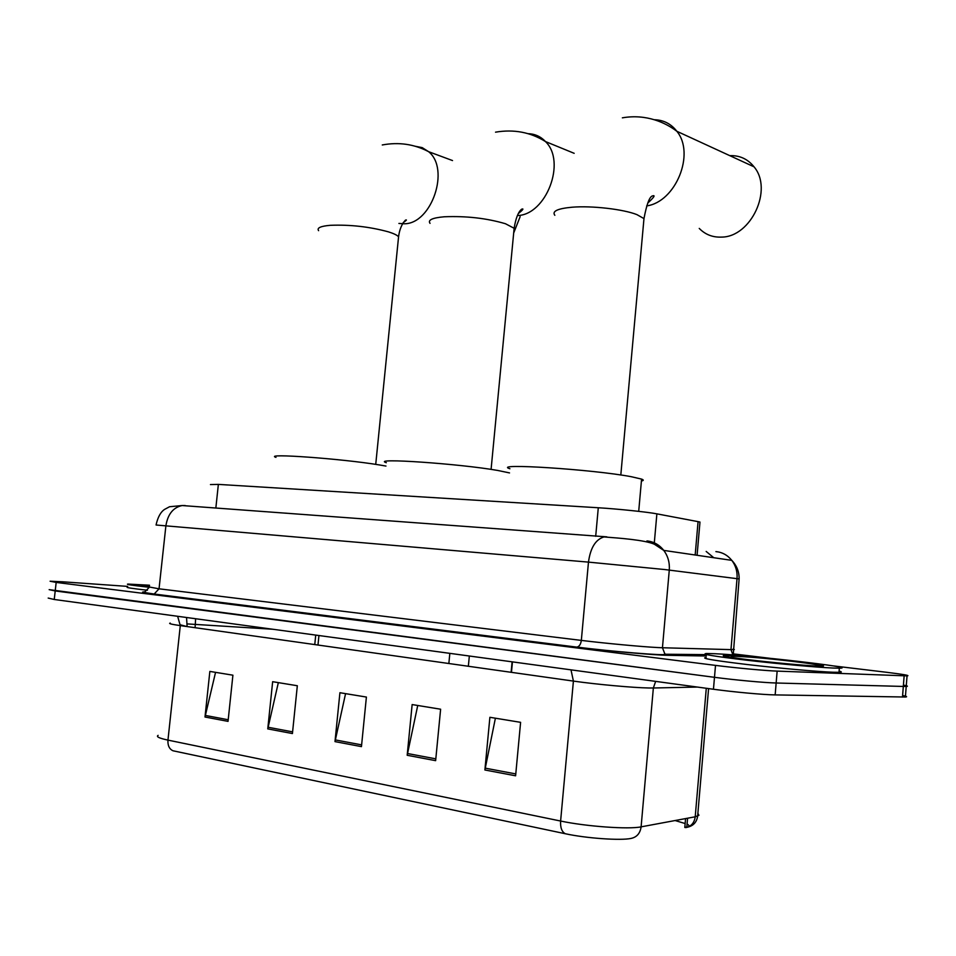 <?xml version="1.0" encoding="UTF-8"?>
<svg xmlns="http://www.w3.org/2000/svg" width="956" height="956" viewBox="0 0 956 956"><rect width="100%" height="100%" fill="white"/><g stroke="black" fill="none" stroke-linecap="round" stroke-linejoin="round"><path stroke-width="1.43" d="M210.451 484.573L218.362 484.393L598.289 507.755C617.277 508.879 647.953 512.081 656.88 513.85L698.071 521.641L699.971 522.06L699.912 522.741M832.748 665.83L886.045 672.223C903.54 674.374 910.542 675.593 907.041 675.892L777.144 671.112C765.601 670.73 735.606 667.945 715.506 665.388L56.177 582.419L50.106 581.224L62.606 581.798L127.662 586.398M733.121 653.868L770.01 658.302M902.607 695.526C906.706 696.338 907.638 696.84 905.392 697.02L775.161 694.904C763.593 694.773 733.563 692.025 713.463 689.252L54.241 599.484L55.209 590.951L49.15 589.649L714.49 677.314L55.209 590.951L56.177 582.419M775.161 694.904L776.153 683.002C764.597 682.751 734.59 679.979 714.49 677.314C734.59 679.979 764.597 682.751 776.153 683.002L903.324 686.444L776.153 683.002L777.144 671.112M903.42 685.117C907.531 685.882 908.451 686.324 906.216 686.456L903.324 686.444L906.216 686.456L907.041 675.892M143.818 591.919L144.583 592.003M515.607 775.794L520.602 722.33L489.89 717.299L484.895 769.986L515.607 775.794M495.399 718.195L484.895 769.986M435.637 760.665L440.62 709.221L412.144 704.56L407.184 755.276L435.637 760.665M417.736 705.468L407.184 755.276M228.042 721.374L232.906 675.187L209.854 671.411L205.002 717.012L228.042 721.374M215.554 672.343L205.002 717.012M292.428 733.551L297.328 685.739L272.651 681.7L267.764 728.89L292.428 733.551M278.339 682.632L267.764 728.89M361.452 746.624L366.399 697.055L339.918 692.718L334.994 741.617L361.452 746.624M345.57 693.65L334.994 741.617M687.065 824.06C689.563 825.387 689.623 826.438 687.256 827.251L685.739 827.621C691.188 826.45 694.355 822.841 695.215 816.794L698.944 815.289L697.868 813.341M697.366 687.065L653.354 687.997L641.106 826.856C640.173 833.321 636.839 837.169 631.103 838.412C620.767 840.742 586.207 838.304 565.271 833.728L172.976 750.771C169.308 749.038 167.635 745.489 167.957 740.111L560.61 821.037C586.195 826.486 628.666 829.521 641.106 826.856L695.215 816.794L706.281 688.272M54.241 599.484L48.194 598.074M685.572 818.587L684.807 827.466L686.826 826.904L687.029 824.538M685.141 823.534L675.103 820.535M148.766 587.223C132.346 585.395 125.391 584.343 127.913 584.068L149.506 585.227M147.427 590.246C131.689 588.466 125.081 587.426 127.578 587.127M509.536 472.921L497.777 470.46C459.645 463.72 370.223 457.649 386.296 462.704M513.695 232.989L520.136 216.665M385.961 466.062L379.245 464.915C341.794 458.701 262.565 453.013 275.973 457.362M699.242 228.412C705.253 234.567 712.674 237.47 721.505 237.1C750.986 237.148 773.344 189.419 754.021 166.81C747.771 159.007 739.693 155.29 729.775 155.649M641.416 480.988C643.83 480.581 643.89 479.96 641.584 479.099L631.223 476.697C592.816 469.372 490.536 462.859 509.93 468.751M833.369 668.053C817.559 667.408 778.387 663.882 746.959 660.238C713.618 656.27 700.15 654.024 706.58 653.51L714.777 653.713C750.627 655.254 861.141 667.945 839.332 668.172L833.369 668.053M839.105 671.112C842.081 671.829 842.045 672.223 838.998 672.319L833.035 672.235C817.213 671.65 778.029 668.136 746.612 664.456C713.26 660.429 699.804 658.122 706.233 657.525M215.841 508.054L218.362 484.393M695.179 555.006L698.071 521.641M654.31 542.841L656.88 513.85M595.696 536.316L598.289 507.755M511.125 672.307L512.105 661.839M468.356 666.26L469.336 656.007M448.854 663.512L449.834 653.354M317.978 645.037L318.945 635.525M739.108 578.93L664.731 569.537L588.478 562.116L156.079 525.011M706.365 656.007L668.125 655.314C654.49 655.183 606.02 650.833 576.623 647.093L154.119 594.082L159.043 588.812L165.914 525.633C167.85 514.113 173.263 507.421 182.154 505.545L185.225 505.545M668.125 655.314L664.802 653.808L662.448 647.75L730.97 649.626L737.04 578.416C737.506 571.628 735.762 565.617 731.794 560.359L663.775 550.405L654.334 544.203C644.571 539.937 619.404 538.12 603.989 536.937C595.6 539.447 590.438 547.836 588.478 562.116L581.332 640.4C604.658 643.28 642.085 646.782 657.848 647.559L662.448 647.75L669.284 570.075C669.821 562.678 667.981 556.117 663.775 550.405C659.329 544.777 653.713 541.622 646.937 540.929M154.119 594.082C143.077 592.672 139.958 591.943 144.762 591.907L149.22 587.366M149.315 587.008L159.043 588.812L581.332 640.4C580.794 644.213 579.384 646.435 577.077 647.069C608.267 651.227 668.997 656.198 664.229 654.227L706.484 654.645M732.631 654.645L735.833 655.171M715.506 665.388L713.463 689.252M904.149 675.844L902.488 697.055M732.917 654.932L730.97 649.626L734.327 649.53L733.144 649.005M576.623 647.093L154.597 594.082C145.073 592.744 141.799 592.015 144.786 591.895M733.24 654.956L739.131 578.679C739.203 571.736 736.753 565.629 731.794 560.359C727.588 555.149 722.294 552.233 715.901 551.6M706.173 551.445L713.774 557.718M156.079 524.868C157.836 517.112 160.68 511.938 164.635 509.369L169.559 506.728L182.154 505.545L606.869 536.866M186.994 626.55L180.349 624.83M187.209 623.91L272.854 629.251M570.995 669.845L573.409 681.09L180.29 625.606C171.471 624.34 168.125 623.503 170.264 623.097M655.661 681.377L653.354 687.997L648.789 687.985C633.147 687.734 596.293 684.377 573.409 681.09L560.61 821.037C560.252 827.597 561.805 831.84 565.271 833.728M158.134 735.379C155.888 736.658 159.162 738.235 167.957 740.111L180.29 625.606L177.637 616.285M195.096 627.698L195.621 618.735M186.563 617.504L187.065 625.953M361.631 744.879L335.269 739.908M292.596 731.866L268.039 727.241M228.221 719.749L205.277 715.423M435.817 758.849L407.459 753.507M515.774 773.918L485.17 768.146M149.339 586.805C138.704 585.431 138.739 585.06 149.459 585.67M430.033 223.357C427.631 220.023 432.339 217.837 444.17 216.785C466.205 215.877 486.64 218.195 505.473 223.74L514.137 228.281L513.814 231.734M527.927 133.697C534.774 133.828 540.618 136.433 545.458 141.548C566.609 161.767 546.151 215.04 517.375 215.554M318.599 230.671C316.699 227.934 320.583 226.154 330.238 225.317C350.111 224.529 369.518 226.703 388.471 231.866C393.836 233.551 397.194 235.188 398.568 236.777L398.294 239.562M414.844 146.184L422.194 147.618L428.635 151.693C450.252 168.997 431.718 223.752 404.46 223.776L398.903 223.453M554.839 215.303C551.791 211.24 557.599 208.539 572.25 207.201C591.848 205.576 623.36 209.209 636.923 214.622L643.974 218.601L643.579 222.856M654.394 119.739C663.572 119.966 671.052 123.802 676.836 131.271C695.442 153.701 675.713 201.943 646.662 205.91M816.639 666.033C803.685 665.495 770.261 662.377 746.923 659.532C722.617 656.437 717.024 655.111 730.133 655.577C759.697 656.832 848.773 667.491 816.639 666.033M697.079 555.281L699.971 522.06M511.46 672.355L512.44 661.875M314.763 644.583L315.731 635.095M687.256 827.251C693.291 825.936 696.745 822.232 697.629 816.149L708.587 688.583M905.392 697.02L906.216 686.456M686.826 826.904L687.579 818.217M145.91 585.944L149.447 585.801M495.531 132.167C513.85 129.084 530.496 132.203 545.458 141.548L574.174 153.319M491.085 469.396L514.137 228.281C515.786 218.159 518.307 211.79 521.677 209.185C524.091 208.336 522.956 209.818 518.26 213.642M382.269 144.965C398.819 141.894 414.271 144.129 428.635 151.693L452.523 160.56M375.732 464.365L398.568 236.777C399.489 229.56 401.783 224.003 405.452 220.131C407.232 219.486 406.467 220.334 403.157 222.664M622.356 117.839C646.591 113.621 665.854 122.894 676.836 131.271L754.021 166.81M641.584 479.099L638.704 511.352M620.814 475.013L643.974 218.601C646.686 204.273 649.506 196.709 652.446 195.92C655.649 194.857 654.059 197.271 647.678 203.162M731.316 656.461L732.272 656.246C745.895 656.557 765.409 658.194 790.827 661.158C814.082 663.966 823.737 665.615 819.806 666.129M839.332 668.172L838.998 672.319"/></g></svg>
